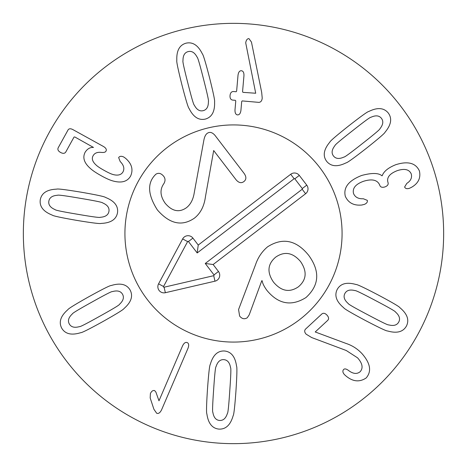 <?xml version="1.0" encoding="UTF-8"?>
<svg xmlns="http://www.w3.org/2000/svg" width="467" height="467" viewBox="0 0 467 467"><rect width="100%" height="100%" fill="white"/><g stroke="black" fill="none" stroke-linecap="round" stroke-linejoin="round"><path stroke-width="0.7" d="M203.524 79.098C199.829 64.464 197.687 57.143 197.097 57.137C194.692 52.567 191.721 50.716 188.172 51.598C184.64 52.52 182.912 55.567 182.988 60.733C182.469 61.019 184.091 68.468 187.845 83.091C191.558 97.801 193.706 105.145 194.29 105.122C196.695 109.692 199.666 111.543 203.215 110.661C206.747 109.739 208.475 106.692 208.399 101.532C208.924 101.275 207.301 93.797 203.524 79.098M209.508 77.575C213.331 92.857 215.018 100.977 214.569 101.929C214.96 111.52 211.89 117.229 205.352 119.073C198.732 120.579 193.303 117.03 189.059 108.426C188.213 107.801 185.813 99.868 181.861 84.615C178.055 69.408 176.374 61.311 176.818 60.331C176.427 50.745 179.497 45.03 186.035 43.186C192.655 41.68 198.084 45.229 202.328 53.833C203.186 54.487 205.579 62.403 209.508 77.575M262.221 98.093C261.929 100.872 260.773 102.296 258.747 102.366L242.198 100.919L241.696 101.543L240.937 110.259C240.54 113.393 239.396 114.946 237.505 114.9C235.712 114.625 234.878 112.903 235.006 109.739L235.765 101.024L235.386 100.323L232.601 100.084C230.71 99.722 229.857 98.222 230.038 95.577C230.324 92.921 231.422 91.567 233.348 91.514L236.133 91.754L236.629 91.135L238.001 75.385C238.427 72.198 239.548 70.651 241.363 70.733C243.237 70.972 244.095 72.694 243.937 75.905L242.56 91.655L242.945 92.349L255.706 93.242L245.712 42.847C246.185 40.01 247.265 38.603 248.964 38.627L251.462 42.094L261.683 92.437L262.221 98.093M368.078 314.91C381.405 321.997 388.27 325.324 388.667 324.886C393.669 326.176 397.038 325.213 398.765 321.997C400.452 318.757 399.355 315.429 395.473 312.02C395.607 311.442 388.999 307.642 375.637 300.614C362.24 293.486 355.358 290.153 354.984 290.602C349.981 289.312 346.613 290.281 344.885 293.498C343.198 296.738 344.296 300.059 348.178 303.468C348.014 304.035 354.646 307.846 368.078 314.91M365.188 320.374C351.289 312.948 344.138 308.751 343.735 307.776C336.368 301.635 334.191 295.518 337.215 289.441C340.542 283.516 346.818 281.875 356.041 284.508C357.074 284.298 364.569 287.841 378.527 295.156C392.35 302.54 399.483 306.726 399.915 307.712C407.282 313.859 409.454 319.971 406.436 326.048C403.109 331.973 396.833 333.613 387.604 330.98C386.548 331.179 379.076 327.641 365.188 320.374M311.676 337.553L306.13 334.174C304.466 332.306 304.256 330.636 305.488 329.153L321.874 313.952C323.392 312.779 325.096 313.17 326.982 315.132C328.797 317.163 329.06 318.885 327.776 320.315L315.213 331.967L346 343.42C352.188 345.44 357.524 348.849 362.007 353.647C370.424 363.256 371.82 371.358 366.192 377.943C359.508 382.432 352.684 381.708 345.726 375.772L344.465 374.633C342.638 372.549 342.393 370.81 343.73 369.403C344.646 368.551 346.14 368.831 348.224 370.243C352.906 373.892 356.876 374.388 360.133 371.732C363.373 368.054 362.526 363.431 357.582 357.85L346.257 350.507L311.676 337.553M91.952 302.073C78.748 309.393 72.222 313.339 72.373 313.912C68.567 317.408 67.546 320.759 69.303 323.958C71.101 327.133 74.486 328.027 79.46 326.626C79.869 327.058 86.658 323.578 99.827 316.2C113.096 308.839 119.645 304.881 119.47 304.321C123.27 300.824 124.298 297.479 122.541 294.274C120.737 291.099 117.351 290.205 112.378 291.606C111.998 291.163 105.186 294.654 91.952 302.073M88.94 296.679C102.734 289.061 110.148 285.349 111.187 285.535C120.352 282.698 126.662 284.205 130.118 290.048C133.27 296.06 131.233 302.225 124.006 308.529C123.621 309.51 116.563 313.865 102.833 321.594C89.115 329.171 81.719 332.872 80.657 332.697C71.492 335.534 65.182 334.028 61.726 328.184C58.568 322.172 60.605 316.013 67.838 309.709C68.246 308.71 75.28 304.367 88.94 296.679M158.978 400.797L182.498 346C183.887 343.076 185.463 341.943 187.238 342.597C188.866 343.403 189.112 345.317 187.968 348.347L161.699 409.565C160.204 412.735 158.529 413.966 156.673 413.248L153.906 409.261L150.187 397.983L150.392 393.588C151.565 391.107 153.001 390.12 154.7 390.64L155.902 392.117L158.978 400.797M213.647 389.525C212.573 404.585 212.316 412.203 212.876 412.396C213.728 417.492 215.976 420.177 219.618 420.452C223.261 420.679 225.853 418.327 227.4 413.4C227.984 413.289 228.777 405.7 229.782 390.64C230.861 375.509 231.124 367.862 230.558 367.698C229.706 362.608 227.464 359.923 223.821 359.643C220.173 359.415 217.581 361.767 216.034 366.694C215.456 366.776 214.662 374.388 213.647 389.525M207.488 389.099C208.638 373.39 209.572 365.147 210.302 364.383C212.929 355.159 217.634 350.694 224.417 350.991C231.177 351.628 235.228 356.7 236.559 366.198C237.172 367.056 236.967 375.345 235.946 391.066C234.802 406.704 233.862 414.918 233.138 415.712C230.505 424.941 225.8 429.406 219.017 429.109C212.257 428.467 208.212 423.4 206.875 413.896C206.268 413.009 206.467 404.743 207.488 389.099M362.182 204.908L362.205 204.978C353.992 205.883 348.359 202.993 345.317 196.315C343.204 187.506 348.668 180.548 361.715 175.452C371.901 172.737 378.655 172.86 381.971 175.814L382.181 175.744C383.786 171.354 388.328 167.676 395.806 164.693C407.913 160.876 415.788 162.971 419.413 170.98C420.942 177.939 418.327 183.373 411.555 187.279L409.425 188.318C406.938 189.065 405.333 188.633 404.62 187.01L406.804 183.385C410.703 180.933 412.192 177.804 411.275 174.004C409.29 169.422 404.656 168.295 397.364 170.613C389.706 173.578 386.559 177.478 387.937 182.317L388.077 182.737C388.521 184.553 387.47 185.948 384.931 186.923C382.321 187.716 380.64 187.255 379.869 185.551L379.706 185.066C377.476 179.923 372.117 178.651 363.63 181.249C355.644 184.115 352.276 188.201 353.525 193.501C355.095 197.237 358.364 198.989 363.338 198.761L367.301 200.355C367.698 202.112 366.665 203.478 364.202 204.453L362.182 204.908M362.485 143.492C374.365 134.181 380.191 129.26 379.951 128.717C383.156 124.666 383.641 121.198 381.405 118.309C379.122 115.454 375.643 115.11 370.95 117.275C370.477 116.919 364.324 121.42 352.48 130.783C340.536 140.141 334.693 145.079 334.956 145.605C331.751 149.656 331.266 153.123 333.502 156.007C335.785 158.862 339.27 159.206 343.957 157.046C344.407 157.42 350.583 152.902 362.485 143.492M366.303 148.348C353.881 158.039 347.144 162.872 346.094 162.849C337.489 167.093 331.021 166.602 326.69 161.372C322.621 155.931 323.666 149.528 329.813 142.166C330.041 141.133 336.322 135.722 348.662 125.927C361.02 116.283 367.739 111.467 368.813 111.473C377.418 107.223 383.886 107.719 388.223 112.944C392.286 118.385 391.241 124.788 385.094 132.155C384.843 133.206 378.585 138.6 366.303 148.348M123.808 157.046L125.436 158.202C131.764 163.625 133.486 169.591 130.597 176.082C127.304 181.745 121.327 183.338 112.664 180.881C109.78 180.069 105.986 178.371 101.286 175.773C96.26 172.971 92.641 170.548 90.429 168.517C84.083 162.971 82.344 157.502 85.21 152.114C87.475 148.716 90.242 147.163 93.499 147.449L74.837 136.977L74.043 137.041L65.765 152.038C64.703 153.608 62.975 153.748 60.582 152.452C58.212 151.115 57.406 149.58 58.171 147.846L68.048 129.954C68.964 128.501 70.593 128.39 72.934 129.628L103.184 146.334C105.886 147.881 106.832 149.463 106.015 151.086C105.513 152.207 103.978 152.651 101.421 152.411C97.393 151.95 94.638 153.036 93.161 155.663C91.427 158.599 92.472 161.775 96.29 165.201C97.708 166.544 100.352 168.289 104.24 170.432C108.11 172.597 111.029 173.958 112.991 174.506C117.859 175.825 121.198 174.956 123.002 171.891C124.689 168.534 123.743 165.079 120.171 161.506L118.653 157.56C119.704 156.071 121.42 155.896 123.808 157.046M80.207 198.3C65.327 195.737 57.768 194.727 57.529 195.27C52.374 195.609 49.479 197.582 48.842 201.178C48.253 204.78 50.337 207.593 55.088 209.619C55.141 210.208 62.613 211.755 77.499 214.248C92.454 216.822 100.037 217.832 100.247 217.289C105.402 216.945 108.297 214.978 108.934 211.382C109.523 207.774 107.439 204.96 102.687 202.935C102.664 202.351 95.169 200.804 80.207 198.3M81.24 192.211C96.762 194.908 104.865 196.66 105.554 197.459C114.479 200.985 118.455 206.11 117.486 212.835C116.184 219.496 110.737 223.022 101.152 223.407C100.236 223.932 92.005 222.911 76.465 220.336C61.019 217.645 52.94 215.9 52.222 215.1C43.297 211.574 39.321 206.449 40.29 199.724C41.592 193.058 47.039 189.538 56.624 189.147C57.569 188.627 65.771 189.649 81.24 192.211M443.65 233.5A210.15 210.15 0 0 1 128.425 415.496A210.15 210.15 0 0 1 128.425 51.504A210.15 210.15 0 0 1 443.65 233.5M124.922 233.5A108.578 108.578 0 0 1 287.789 139.47A108.578 108.578 0 0 1 287.789 327.53A108.578 108.578 0 0 1 124.922 233.5M273.557 282.196C281.297 291.303 289.587 292.832 298.425 286.796C306.58 279.821 307.286 271.403 300.538 261.543C292.809 252.501 284.531 251.03 275.705 257.13C267.538 264.042 266.82 272.395 273.557 282.196M255.554 264.684C258 257.445 262.016 251.491 267.591 246.815C282.658 237.23 296.352 240.061 308.675 255.309C320.228 271.222 319.329 285.296 305.984 297.532C291.408 306.626 278.379 304.239 266.896 290.363C264.083 286.493 262.507 283.288 262.162 280.743L261.794 280.696L249.203 314.851L247.271 317.753C244.498 319.475 241.953 318.908 239.624 316.06L238.567 309.533L255.554 264.684M203.746 140.847C204.4 136.989 205.585 134.478 207.284 133.323C209.701 131.618 212.257 132.284 214.954 135.331L244.165 173.485C246.506 176.87 246.418 179.567 243.897 181.57C241.311 183.473 238.684 182.86 236.022 179.713L213.682 150.532L205.433 196.794C204.184 206.21 200.512 213.326 194.418 218.142C181.978 226.717 169.632 223.985 157.385 209.94C148.167 195.451 147.152 184.08 154.355 175.82L155.727 174.325C158.471 172.521 161.127 173.187 163.707 176.316C165.4 178.522 165.446 180.968 163.853 183.648C159.656 189.561 160.128 196.128 165.265 203.361C172.095 211.335 179.135 212.806 186.374 207.774C190.589 204.511 193.215 199.467 194.266 192.643L203.746 140.847M299.51 319.708A108.578 108.578 0 0 1 125.839 247.557A108.578 108.578 0 0 1 275.156 133.229A108.578 108.578 0 0 1 299.51 319.708M213.145 264.526L218.468 271.479A6.129 6.129 0 0 1 214.989 281.175L165.365 292.704A6.129 6.129 0 0 1 158.576 283.837L182.644 238.935A6.129 6.129 0 0 1 192.918 238.106L198.236 245.058L290.707 174.261A6.129 6.129 0 0 1 299.3 175.399L306.749 185.136A6.129 6.129 0 0 1 305.611 193.729L213.145 264.526L205.246 263.476L302.184 189.258A0.496 0.496 0 0 0 302.277 188.557L294.829 178.826A0.496 0.496 0 0 0 294.128 178.733L197.191 252.956L188.446 241.532A0.496 0.496 0 0 0 187.611 241.597L163.538 286.499A0.496 0.496 0 0 0 164.086 287.217L213.711 275.688A0.496 0.496 0 0 0 213.997 274.9L205.246 263.476M198.236 245.058L197.191 252.956M218.468 271.479L213.997 274.9M305.611 193.729L302.184 189.258M306.749 185.136L302.277 188.557M299.3 175.399L294.829 178.826M290.707 174.261L294.128 178.733M192.918 238.106L188.446 241.532M182.644 238.935L187.611 241.597M158.576 283.837L163.538 286.499M165.365 292.704L164.086 287.217M214.989 281.175L213.711 275.688"/></g></svg>

